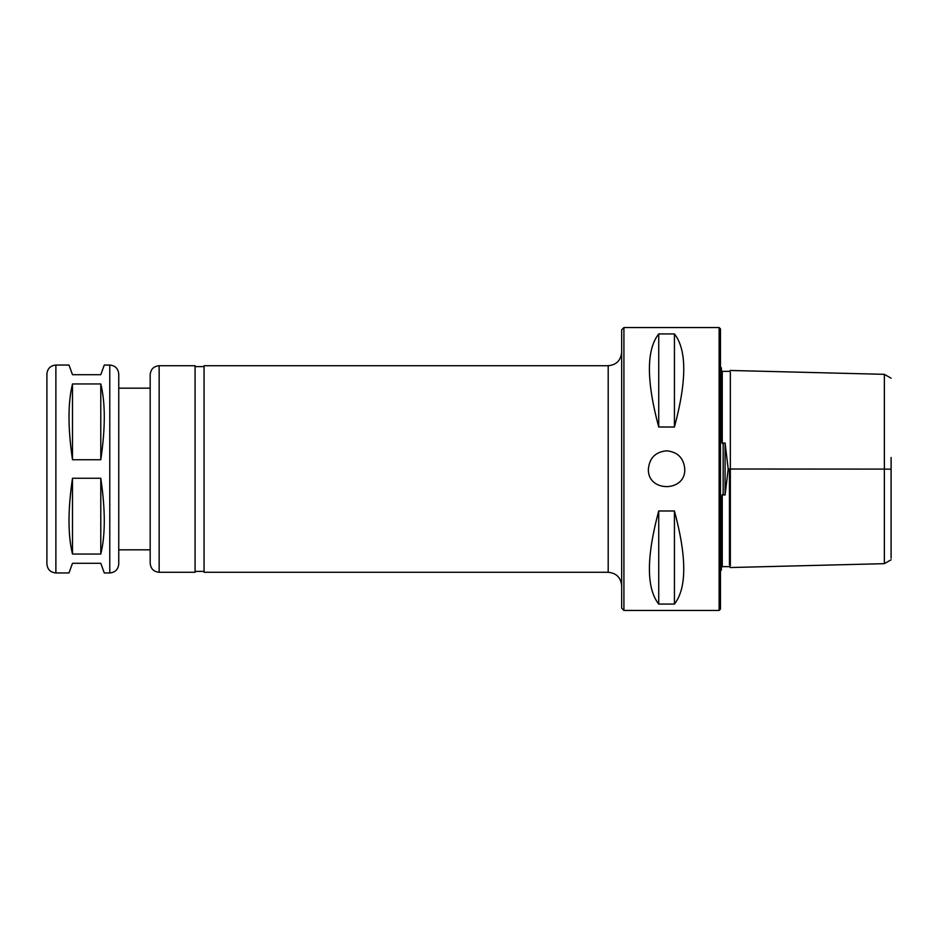 <?xml version="1.0" encoding="UTF-8"?>
<svg xmlns="http://www.w3.org/2000/svg" width="938" height="938" viewBox="0 0 938 938"><rect width="100%" height="100%" fill="white"/><g stroke="black" fill="none" stroke-linecap="round" stroke-linejoin="round"><path stroke-width="1.41" d="M100.788 478.263C105.443 509.909 105.443 535.176 100.788 554.041L72.496 554.041C67.841 535.176 67.841 509.909 72.496 478.263L100.788 478.263L100.788 554.041M72.496 478.263L72.496 554.041M109.769 572.954L109.769 365.046C115.222 365.574 118.211 368.575 118.751 374.028L118.751 563.973C118.211 569.425 115.222 572.426 109.769 572.954L104.294 572.954L100.788 563.304L72.496 563.304L68.978 572.954L55.881 572.954C50.429 572.426 47.428 569.425 46.9 563.973L46.9 374.028C47.428 368.575 50.429 365.574 55.881 365.046L55.881 572.954M100.788 383.959C105.443 402.824 105.443 428.091 100.788 459.737L72.496 459.737C67.841 428.091 67.841 402.824 72.496 383.959L100.788 383.959L100.788 459.737M109.769 365.046L104.294 365.046L100.788 374.696L72.496 374.696L68.978 365.046L55.881 365.046M72.496 383.959L72.496 459.737M118.751 374.028L118.751 549.832L150.186 549.832M150.186 563.304L150.186 374.696C150.713 369.244 153.703 366.254 159.155 365.714L159.155 572.286C153.703 571.746 150.713 568.756 150.186 563.304M159.155 365.714L195.081 365.714L195.081 572.286L159.155 572.286M204.062 571.383L195.081 571.383M621.671 585.746C620.874 577.574 616.383 573.083 608.199 572.286L204.062 572.286L204.062 365.714L608.199 365.714C616.383 364.917 620.874 360.426 621.671 352.254M621.671 469L621.671 608.199L623.922 610.45L623.922 327.55L621.671 329.801L621.671 469M623.922 327.55L719.118 327.55L719.118 610.45L623.922 610.45M684.763 469C685.877 492.462 647.279 492.462 648.393 469C649.471 457.955 655.533 451.893 666.578 450.815C677.623 451.893 683.685 457.955 684.763 469M674.434 510.987C686.862 557.219 686.862 588.255 674.434 604.072L658.722 604.072C646.305 588.255 646.305 557.219 658.722 510.987L674.434 510.987L674.434 604.072M658.722 333.928L674.434 333.928C686.862 349.745 686.862 380.781 674.434 427.013L658.722 427.013C646.305 380.781 646.305 349.745 658.722 333.928L658.722 427.013M674.434 333.928L674.434 427.013M658.722 510.987L658.722 604.072M719.118 327.55L720.466 328.898L720.466 609.102L719.118 610.45M720.466 570.703L721.357 570.187L721.357 497.914L722.26 494.584L725.086 495.03L728.205 469.023L725.086 442.971L722.26 443.416L721.357 440.086L721.357 367.813L720.466 367.297M728.205 469.023L730.339 469.012L730.339 565.79L730.339 372.222L730.339 469.012L884.37 469.106L884.37 563.046L884.37 484.981M721.357 567.537L722.26 566.646L729.447 566.646L730.339 567.537L884.37 563.668L884.37 537.837M884.37 400.163L884.37 382.634M884.37 453.019L884.37 374.942L884.37 469.106L891.1 469.199L891.1 558.18L891.1 480.537M891.1 457.463L891.1 469.199M725.086 442.971L725.086 495.03M608.199 572.286L608.199 365.714M723.163 442.971L723.163 495.03M722.26 494.584L722.26 566.317M729.447 469L729.447 564.911L729.447 469M722.26 371.683L722.26 443.416M150.186 388.168L118.751 388.168M204.062 366.617L195.081 366.617M891.1 378.213L884.37 374.332L730.339 370.463L729.447 371.354L722.26 371.354L721.357 370.463M884.37 563.668L891.1 559.787"/></g></svg>
